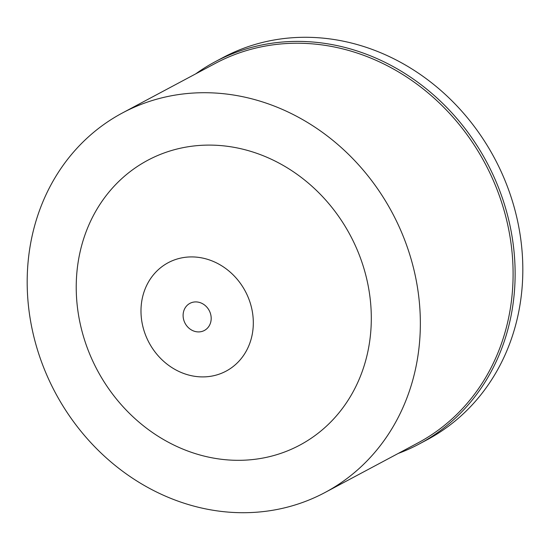 <?xml version="1.0" encoding="UTF-8"?>
<svg xmlns="http://www.w3.org/2000/svg" width="550" height="550" viewBox="0 0 550 550"><rect width="100%" height="100%" fill="white"/><g stroke="black" fill="none" stroke-linecap="round" stroke-linejoin="round"><path stroke-width="0.82" d="M193.043 302.204A15.366 13.64 -118.1 0 0 189.915 303.359A15.366 13.64 -118.1 0 0 184.319 321.633A15.366 13.64 -118.1 0 0 201.252 331.623A15.366 13.64 -118.1 0 0 204.38 330.468A15.366 13.64 -118.1 0 0 209.976 312.194A15.366 13.64 -118.1 0 0 193.043 302.204M213.572 375.739A61.463 54.567 61.9 0 1 143.44 328.714A61.463 54.567 61.9 0 1 180.723 258.087A61.463 54.567 61.9 0 1 250.862 305.106A61.463 54.567 61.9 0 1 213.572 375.739M180.62 148.177A161.446 143.337 -118.1 0 0 82.679 333.719A161.446 143.337 -118.1 0 0 266.915 457.243A161.446 143.337 -118.1 0 0 364.856 271.7A161.446 143.337 -118.1 0 0 180.62 148.177M281.256 508.612A215.112 190.981 61.9 0 1 44.186 368.809A215.112 190.981 61.9 0 1 122.506 112.922A215.112 190.981 61.9 0 1 166.279 96.814A215.112 190.981 61.9 0 1 403.349 236.61A215.112 190.981 61.9 0 1 325.022 492.498A215.112 190.981 61.9 0 1 281.256 508.612M325.022 492.498L417.773 443.018A215.112 190.981 -118.1 0 0 496.093 187.124A215.112 190.981 -118.1 0 0 259.022 47.328A215.112 190.981 -118.1 0 0 215.256 63.436L122.506 112.922M195.704 73.872A216.652 192.342 61.9 0 1 215.153 61.751A216.652 192.342 61.9 0 1 259.236 45.526A216.652 192.342 61.9 0 1 498.004 186.319A216.652 192.342 61.9 0 1 419.121 444.036A216.652 192.342 61.9 0 1 398.221 453.447M419.121 444.036L426.814 439.931A216.652 192.342 -118.1 0 0 505.697 182.215A216.652 192.342 -118.1 0 0 266.936 41.415A216.652 192.342 -118.1 0 0 222.846 57.647L215.153 61.751"/></g></svg>
